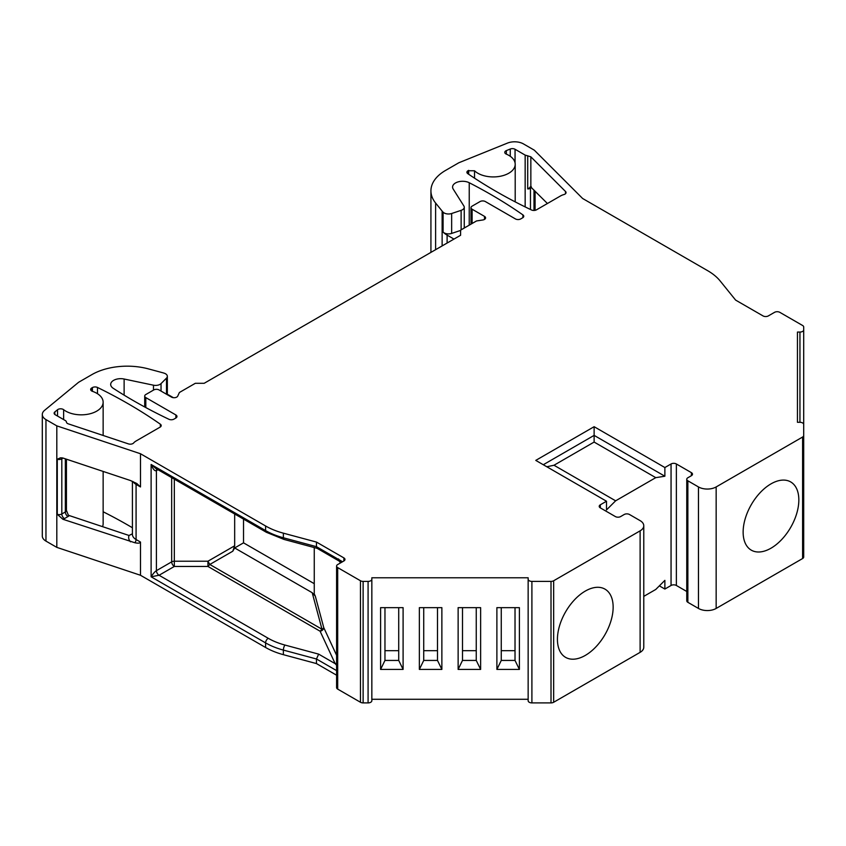 <?xml version="1.0" encoding="UTF-8"?>
<svg xmlns="http://www.w3.org/2000/svg" width="846" height="846" viewBox="0 0 846 846"><rect width="100%" height="100%" fill="white"/><g stroke="black" fill="none" stroke-linecap="round" stroke-linejoin="round"><path stroke-width="1.27" d="M314.257 547.573L314.257 593.903L315.325 596.187L312.206 592.708L234.67 547.954L243.521 542.846L243.521 519.095M243.521 542.846L314.257 583.687M803.7 435.5L803.7 557.006A3.754 2.168 180 0 1 802.6 558.54L716.16 608.443A12.51 7.223 180 0 1 698.468 608.443L687.861 602.32A3.754 2.168 180 0 1 686.762 600.787L686.762 479.28A3.754 2.168 0 0 0 687.861 480.814L698.468 486.936A12.51 7.223 0 0 0 716.16 486.936L802.6 437.033A3.754 2.168 0 0 0 803.7 435.5L803.7 424.47A3.754 2.168 0 0 0 799.946 422.302L797.45 422.302L797.45 332.055L799.946 332.055A3.754 2.168 0 0 0 803.7 329.887L803.7 424.47M686.762 591.481L676.366 585.474A3.754 2.168 0 0 0 671.058 585.474L664.871 589.049L659.362 585.866M528.147 579.224A3.754 2.168 0 0 0 531.901 581.392L551.01 581.392A3.754 2.168 0 0 0 553.665 580.758L640.115 530.844A12.51 7.223 0 0 0 643.774 525.736L643.774 647.253A12.51 7.223 180 0 1 640.115 652.351L553.665 702.265A3.754 2.168 180 0 1 551.01 702.899L531.901 702.899A3.754 2.168 180 0 1 528.147 700.731L528.147 577.776L371.838 577.776L371.838 699.282L528.147 699.282L528.147 577.776M368.084 581.392A3.754 2.168 0 0 0 371.838 579.224L371.838 700.731A3.754 2.168 180 0 1 368.084 702.899L368.084 581.392L363.124 581.392L363.124 702.899L368.084 702.899M363.124 702.899A3.754 2.168 180 0 1 360.47 702.265L337.691 689.109A3.754 2.168 180 0 1 336.592 687.576L336.592 566.069A3.754 2.168 0 0 0 337.691 567.603L360.47 580.758A3.754 2.168 0 0 0 363.124 581.392M336.592 675.203L316.467 663.581L283.378 654.677A62.53 36.103 180 0 1 265.591 647.486L140.499 575.269L56.809 547.373L45.959 541.102A12.51 7.223 180 0 1 42.3 535.994L42.3 414.487A12.51 7.223 0 0 0 45.959 419.595L56.809 425.866L56.809 547.373M103.138 471.423L103.138 523.706A21.88 12.637 180 0 1 102.535 526.656M103.138 511.767A500.219 288.793 180 0 1 132.42 527.745M643.774 525.736A12.51 7.223 0 0 0 640.115 520.639L629.498 514.505A3.754 2.168 0 0 0 624.189 514.505L620.657 516.557A3.754 2.168 180 0 1 615.349 516.557L600.322 507.875A3.754 2.168 180 0 1 599.222 506.342A3.754 2.168 180 0 1 600.322 504.808L606.508 501.234L606.508 509.916L615.624 500.821L655.756 477.652L664.871 476.224L594.125 435.383L594.125 442.067L553.993 465.247L615.624 500.821M664.871 476.224L664.871 467.542L671.058 463.968A3.754 2.168 180 0 1 676.366 463.968L691.394 472.65A3.754 2.168 180 0 1 692.493 474.183A3.754 2.168 180 0 1 691.394 475.706L687.861 477.747A3.754 2.168 0 0 0 686.762 479.28M664.871 589.049L664.871 580.367L655.756 589.461L643.774 596.377M803.7 329.887L803.7 327.021A3.754 2.168 0 0 0 802.6 325.488L779.822 312.343A3.754 2.168 0 0 0 774.524 312.343L768.327 315.918A3.754 2.168 180 0 1 763.029 315.918L735.608 300.087L720.179 280.988A62.53 36.103 0 0 0 707.732 270.72L582.63 198.493L534.312 150.176L523.463 143.915A12.51 7.223 0 0 0 507.452 143.101L458.839 162.76L445.578 170.416A50.02 28.88 0 0 0 430.931 190.836A50.02 28.88 0 0 0 435.616 203.04L435.616 249.676M798.836 499.965A39.392 22.747 -60 0 1 770.981 548.208A39.392 22.747 -60 0 1 751.29 550.154A39.392 22.747 -60 0 1 751.29 504.671A39.392 22.747 -60 0 1 790.682 481.924A39.392 22.747 -60 0 1 798.836 499.965M92.489 391.349A21.88 12.637 180 0 1 103.138 402.199A21.88 12.637 180 0 1 88.079 414.202A21.88 12.637 180 0 1 63.63 409.686A3.754 2.168 180 0 0 57.539 409.728L54.81 411.97A3.754 2.168 180 0 0 54.133 413.208A3.754 2.168 180 0 0 55.233 414.741L65.343 420.568A3.754 2.168 0 0 1 66.432 422.048A3.754 2.168 180 0 0 68.314 423.857L128.412 443.886A3.754 2.168 180 0 0 133.657 442.955A12.51 7.223 0 0 1 136.079 440.999L160.116 427.124A3.754 2.168 180 0 0 161.205 425.591A3.754 2.168 180 0 0 160.349 424.206A500.219 288.793 180 0 0 97.491 387.457A3.754 2.168 180 0 0 92.415 387.584L91.759 387.965A3.754 2.168 180 0 0 90.659 389.488A3.754 2.168 180 0 0 92.489 391.349M66.432 459.188L66.432 510.424A3.754 2.168 180 0 0 66.432 510.371L68.314 515.108L69.277 515.563A7.508 4.336 180 0 1 67.987 516.557L64.465 518.587A7.508 4.336 180 0 1 62.911 519.275L57.285 514.336L57.285 459.198L60.51 457.802L62.911 458.014L130.485 480.539L136.851 483.552L140.499 486.947L136.079 484.388L136.079 539.526L140.499 542.075L140.499 575.269M132.42 533.815L129.057 535.444A3.754 2.168 180 0 1 128.412 535.275L69.277 515.563M140.499 542.075C140.15 543.217 138.279 543.439 134.895 542.762L62.911 519.275M56.809 425.866L140.499 453.752L140.499 486.947M140.499 453.752L265.591 525.979A62.53 36.103 0 0 0 283.378 533.17L316.467 542.075L343.878 557.905A3.754 2.168 180 0 1 344.978 559.439A3.754 2.168 180 0 1 343.878 560.972L337.691 564.546A3.754 2.168 0 0 0 336.592 566.069M371.838 577.776L371.838 579.224M380.594 607.65L403.098 607.65L403.098 669.419L380.594 669.419L380.594 607.65M419.362 607.65L441.866 607.65L441.866 669.419L419.362 669.419L419.362 607.65M458.13 607.65L480.634 607.65L480.634 669.419L458.13 669.419L458.13 607.65M496.888 669.419L496.888 607.65L519.391 607.65L519.391 669.419L496.888 669.419L501.266 660.43L501.266 607.65M398.72 607.65L398.72 660.43L384.962 660.43L380.594 669.419M403.098 669.419L398.72 660.43M384.962 607.65L384.962 660.43M398.72 650.68L384.962 650.68M419.362 669.419L423.73 660.43L423.73 607.65M437.488 650.68L423.73 650.68M437.488 607.65L437.488 660.43L423.73 660.43M441.866 669.419L437.488 660.43M458.13 669.419L462.498 660.43L462.498 607.65M476.256 650.68L462.498 650.68M476.256 607.65L476.256 660.43L462.498 660.43M480.634 669.419L476.256 660.43M515.024 650.68L501.266 650.68M515.024 607.65L515.024 660.43L501.266 660.43M519.391 669.419L515.024 660.43M557.429 639.333A39.392 22.747 120 0 0 565.593 657.363A39.392 22.747 120 0 0 604.985 634.627A39.392 22.747 120 0 0 604.985 589.133A39.392 22.747 120 0 0 585.284 591.09A39.392 22.747 120 0 0 557.429 639.333M339.383 561.173L340.441 562.95M234.67 513.987L234.67 545.786L207.936 561.226L207.936 566.45L174.329 566.45L159.069 575.259L151.117 576.792L265.591 642.897A62.53 36.103 0 0 0 283.378 650.088L316.467 658.992L316.467 663.581M234.67 545.786L232.798 551.201L209.808 564.472L207.936 566.45L320.116 631.222L335.175 663.666L336.592 665.231M312.206 592.708L321.988 629.244L209.808 564.472L207.979 561.279M234.67 547.954L232.798 551.201M315.325 596.187L323.743 627.595A3.754 1.681 165 0 1 321.988 629.244L320.116 631.222A3.754 2.961 155.1 0 0 323.743 627.595L336.592 655.29M207.936 561.226L174.329 561.226A3.754 2.168 0 0 0 171.675 561.86L156.415 570.669C154.86 571.632 153.094 573.673 151.117 576.792L151.117 464.475L265.591 530.579L265.591 525.979M157.969 469.71L156.415 470.609C154.86 471.402 153.094 469.361 151.117 464.475L155.632 468.356M156.922 469.096A3.754 2.168 -120 0 0 156.415 470.609L156.415 570.669A3.754 2.168 -120 0 0 159.069 575.259L268.245 638.296A58.776 33.935 0 0 0 284.965 645.054L318.656 654.127L316.467 658.992L336.592 670.614M339.51 561.247L341.71 561.247L316.467 546.675L316.467 542.075M341.71 561.247L342.07 562.008M484.483 219.421L484.483 216.365A3.754 2.168 0 0 1 485.583 217.898A3.754 2.168 0 0 1 482.802 219.981L476.52 220.954L460.605 230.144L460.605 235.251L204.172 383.301L195.32 383.301L179.405 392.491L177.723 396.118A3.754 2.168 180 0 1 171.452 397.091L159.069 389.943A3.754 2.168 180 0 0 153.761 389.943L145.808 394.532A3.754 2.168 0 0 0 144.708 396.065A3.754 2.168 0 0 0 145.808 397.599L175.873 414.952A3.754 2.168 180 0 1 176.973 416.486A3.754 2.168 180 0 1 175.873 418.019L173.948 419.13A3.754 2.168 180 0 1 168.904 419.267A500.219 288.793 180 0 1 113.216 388.282A10.004 5.774 180 0 1 110.689 384.444A10.004 5.774 180 0 1 124.119 379.019L153.475 385.194A6.25 3.606 0 0 0 161.036 383.608L166.503 378.13A6.25 3.606 0 0 0 167.339 376.322A6.25 3.606 0 0 0 164.198 373.192A25.01 14.435 0 0 0 162.337 372.642L148.367 368.877A50.02 28.88 180 0 0 91.854 374.63L78.604 382.286L44.563 410.352A12.51 7.223 0 0 0 42.3 414.487M525.155 206.91L525.155 155.104L530.844 156.817L565.54 191.513A3.754 2.168 180 0 1 566.048 192.592A3.754 2.168 180 0 1 563.933 194.548A12.51 7.223 0 0 0 560.528 195.944L536.491 209.819A3.754 2.168 180 0 1 531.457 209.956A500.219 288.793 0 0 1 467.796 173.663A3.754 2.168 180 0 1 466.907 172.267A3.754 2.168 180 0 1 468.007 170.733L468.007 173.811M468.007 170.733L474.532 170.776A21.88 12.637 0 0 0 499.151 176.465A21.88 12.637 0 0 0 515.203 164.293A21.88 12.637 0 0 0 506.289 154.109A3.754 2.168 180 0 1 504.766 152.365A3.754 2.168 180 0 1 506.363 150.599L506.363 154.141M525.155 155.104L515.055 149.266A3.754 2.168 180 0 0 510.254 149.023L506.363 150.599M442.13 245.922L442.13 211.098L435.616 203.04M453.974 239.08L447.111 235.114A25.01 14.435 180 0 1 443.093 232.09A6.25 3.606 180 0 0 451.648 233.422L460.605 230.429M442.13 211.098A25.01 14.435 0 0 0 443.093 212.177A6.25 3.606 0 0 0 451.648 213.509L461.123 210.347A6.25 3.606 0 0 0 464.253 207.217A6.25 3.606 0 0 0 463.872 205.99L453.181 189.039A10.004 5.774 0 0 1 452.578 187.061A10.004 5.774 0 0 1 458.49 181.784A10.004 5.774 0 0 1 469.234 182.736L469.234 225.163M464.253 226.495L464.962 227.627M471 224.148L471 207.682A3.754 2.168 0 0 1 472.1 206.149L480.063 201.56A3.754 2.168 0 0 1 485.361 201.56L515.426 218.913A3.754 2.168 180 0 0 520.734 218.913L522.659 217.803A3.754 2.168 180 0 0 523.759 216.269A3.754 2.168 180 0 0 522.902 214.895A500.219 288.793 0 0 0 469.234 182.736M167.339 394.342A25.01 14.435 180 0 1 169.454 395.42L173.356 397.683M797.45 422.302L797.45 332.055M155.738 468.42L266.374 532.293A3.754 2.168 120 0 1 265.591 530.579A62.53 36.103 0 0 0 283.378 537.77L316.467 546.675L317.44 548.504M664.871 467.542L594.125 426.701L594.125 435.383L543.28 464.729M546.791 466.759L553.993 465.247M594.125 426.701L535.772 460.393L606.508 501.234M594.125 442.067L655.756 477.652M484.483 216.365L472.1 209.216A3.754 2.168 0 0 1 471 207.682M464.253 207.217L464.253 227.13A6.25 3.606 180 0 1 463.968 228.209M547.415 203.505L530.844 187.072L530.844 156.817M530.463 209.48L530.463 188.288A3.754 2.168 0 0 1 527.703 188.922L530.844 187.072L530.093 186.987M671.058 463.968L671.058 585.474M600.322 504.808L600.322 507.875M676.366 463.968L676.366 585.474M716.16 608.443L716.16 486.936M802.6 558.54L802.6 437.033M799.946 332.055L799.946 422.302M63.63 419.584L63.63 409.686M57.539 416.063L57.539 409.728M54.81 414.455L54.81 411.97M65.343 458.828L65.343 511.957A3.754 2.168 -120 0 0 67.987 516.557M66.432 510.455L66.432 510.424A3.754 2.168 180 0 1 65.343 511.957L61.811 513.998A3.754 2.168 180 0 1 57.285 514.336M129.057 535.444A16.254 9.391 0 0 0 130.485 541.81M63.133 458.088L61.811 458.86L61.811 513.998A3.754 2.168 -120 0 0 64.465 518.587M62.012 457.802A3.754 2.168 -120 0 0 61.811 458.86A3.754 2.168 180 0 1 57.285 459.198M132.42 481.321L132.42 534.418A12.51 7.223 0 0 0 136.079 539.526A3.754 2.168 120 0 1 134.895 542.762M136.079 483.129L136.079 484.388A12.51 7.223 180 0 1 133.097 481.638M160.349 426.966L160.349 424.206M97.491 393.728L97.491 387.457M92.415 391.328L92.415 387.584M91.759 391.021L91.759 387.965M337.691 689.109L337.691 567.603M360.47 580.758L360.47 702.265M265.591 647.486L265.591 642.897A3.754 2.168 120 0 1 268.245 638.296M551.01 581.392L551.01 702.899M531.901 581.392L531.901 702.899M553.665 580.758L553.665 702.265M640.115 530.844L640.115 652.351M318.656 654.127L335.175 663.666A3.754 2.961 155.1 0 0 336.592 663.19M174.329 479.153L174.329 566.45A3.754 2.168 -120 0 1 171.675 561.86L171.675 477.62M284.965 645.054A3.754 1.29 105.1 0 0 283.378 650.088L283.378 654.677M343.878 557.905L343.878 560.972M45.959 541.102L45.959 419.595M474.532 170.765L474.543 178.168M468.673 170.353L468.673 174.255M510.254 149.023L510.254 156.277M515.055 149.266L515.055 162.792M527.703 188.922L527.714 155.738M533.995 190.086L533.995 210.453M530.77 187.04A3.754 2.168 60 0 0 530.463 188.288L531.563 187.653M447.111 243.045L447.111 235.114M443.093 212.177L443.093 232.09M522.902 214.895L522.902 217.655M124.119 379.019L124.119 395.145M153.475 390.112L153.475 385.194M691.394 472.65L691.394 475.706M687.861 480.814L687.861 602.32M698.468 608.443L698.468 486.936M266.374 532.293L283.992 539.42A3.754 1.29 105.1 0 1 283.378 537.77L283.378 533.17M175.873 418.019L175.873 414.952M145.808 397.599L145.808 407.571M472.1 223.513L472.1 209.216M451.648 213.509L451.648 233.422M461.123 210.347L461.123 229.848M161.036 391.074L161.036 383.608M166.503 394.236L166.503 378.13M135.54 482.844A3.754 2.168 -60 0 1 136.079 484.388M565.54 193.681L565.54 191.513M103.138 402.199L103.138 435.468M515.203 201.877L515.203 164.293M535.084 191.175L535.084 210.326M430.931 252.383L430.931 190.836M338.569 558.952L340.113 561.638L317.113 548.314M283.992 539.42L317.303 548.388M144.708 396.065L144.708 406.979M167.339 394.712L167.339 376.322M136.851 483.563L136.28 483.235M530.104 187.029L531.235 186.564"/></g></svg>
